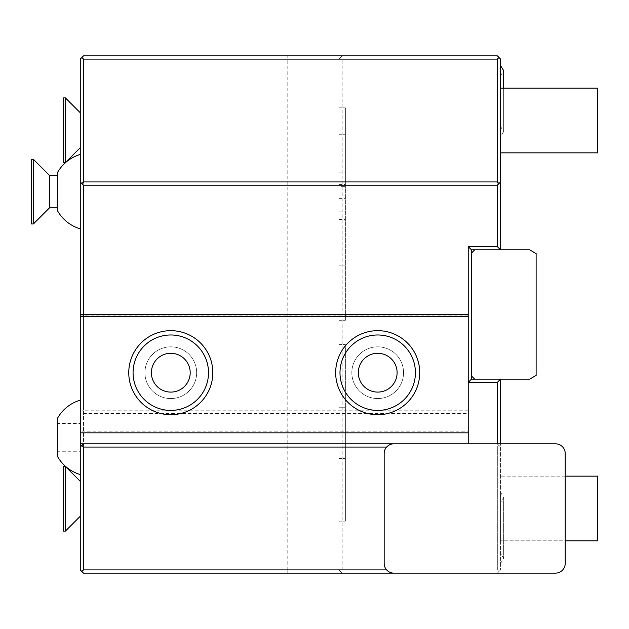 <?xml version="1.0" encoding="UTF-8"?>
<svg xmlns="http://www.w3.org/2000/svg" width="629" height="629" viewBox="0 0 629 629"><rect width="100%" height="100%" fill="white"/><g stroke="black" fill="none" stroke-linecap="round" stroke-linejoin="round"><path stroke-width="0.47" stroke-dasharray="3.15 2.36" d="M342.145 569.905L342.145 59.095L497.327 59.095L497.327 246.607L468.228 246.607L468.228 382.393L497.327 382.393L497.327 569.905L342.145 569.905L340.525 571.525L342.145 573.137L338.913 569.905L338.913 59.095L340.525 57.475L342.145 59.095M340.525 57.475L342.145 55.863L338.913 59.095L338.913 569.905L340.525 571.525M338.913 186.664L338.913 320.279L338.913 186.664L345.376 186.664L345.376 107.818L345.376 320.279L345.376 186.664M338.913 407.246L338.913 521.166L338.913 344.55L338.913 407.246L345.376 407.246L345.376 521.166L345.376 344.55L345.376 407.246L338.913 407.246M338.913 59.095L83.5 59.095L81.888 57.475L83.5 55.863L497.327 55.863L498.946 57.475L497.327 59.095M497.327 246.607L500.558 249.839L500.558 59.095L498.946 57.475M500.558 120.516L500.558 152.847L500.558 120.516M500.558 101.12L500.558 65.526L500.558 101.12M80.268 181.946L83.5 185.178L497.327 185.178L500.558 181.946M468.228 246.607L471.459 249.839L529.657 249.839L536.12 253.573L536.12 375.427L529.657 379.161L474.698 379.161L471.459 375.93L471.459 253.07L474.698 249.839M471.459 253.07L471.459 375.93M474.698 379.161L500.558 379.161L500.558 569.905L500.558 443.822M471.459 249.839L471.459 379.161L468.228 382.393L468.228 314.5L468.228 413.45L80.268 413.45L80.268 410.194L83.5 410.194L83.5 314.5M500.558 508.484L500.558 540.814L500.558 508.484M500.558 527.88L500.558 492.287L500.558 527.88M471.459 379.161L500.558 379.161L497.327 382.393M497.327 443.822L500.558 447.054L497.327 443.822L468.228 443.822L468.228 413.45M498.946 445.434L497.327 447.054L497.327 569.905L386.638 569.905A9.702 9.702 0 0 0 393.872 573.137L555.517 573.137A9.702 9.702 0 0 0 565.219 563.442L565.219 453.517A9.702 9.702 0 0 0 555.517 443.822L393.872 443.822A9.702 9.702 0 0 0 384.17 453.517L384.17 563.442A9.702 9.702 0 0 0 386.638 569.905M500.558 569.905L498.946 571.525L497.327 569.905L498.946 571.525L500.558 569.905M497.327 447.054L386.638 447.054M497.327 573.137L498.946 571.525L497.327 573.137L287.178 573.137L287.178 569.905L338.913 569.905M83.5 59.095L83.5 569.905L81.888 571.525L83.5 573.137L287.178 573.137M83.5 569.905L287.178 569.905L287.178 55.863M81.888 571.525L80.268 569.905L80.268 59.095L81.888 57.475M80.268 410.194L80.268 413.45M80.268 228.854L80.268 154.443L80.268 228.854M80.268 474.557L80.268 400.146L80.268 474.557M80.268 130.219L80.268 112.764L80.268 130.219M80.268 498.781L80.268 516.236L80.268 498.781M80.268 443.822L83.5 443.822L83.5 410.194L468.228 410.194M468.228 443.822L83.5 443.822L80.268 447.054M170.789 346.831A25.868 25.868 0 0 1 196.657 372.69A25.868 25.868 0 0 1 170.789 398.558A25.868 25.868 0 0 1 144.929 372.69A25.868 25.868 0 0 1 170.789 346.831A25.868 25.868 0 0 1 196.657 372.69A25.868 25.868 0 0 1 170.789 398.558A25.868 25.868 0 0 1 144.929 372.69A25.868 25.868 0 0 1 170.789 346.831M377.707 346.831A25.868 25.868 0 0 1 403.566 372.69A25.868 25.868 0 0 1 377.707 398.558A25.868 25.868 0 0 1 351.839 372.69A25.868 25.868 0 0 1 377.707 346.831A25.868 25.868 0 0 1 403.566 372.69A25.868 25.868 0 0 1 377.707 398.558A25.868 25.868 0 0 1 351.839 372.69A25.868 25.868 0 0 1 377.707 346.831M468.228 431.864L468.228 432.831L468.228 431.864L80.268 431.864L80.268 432.831L80.268 431.864M468.228 315.915L80.268 315.915M468.228 314.5L80.268 314.5M377.707 392.095A19.397 19.397 0 0 1 358.31 372.69A19.397 19.397 0 0 1 377.707 353.294A19.397 19.397 0 0 1 397.103 372.69A19.397 19.397 0 0 1 377.707 392.095M170.789 392.095A19.397 19.397 0 0 1 151.392 372.69A19.397 19.397 0 0 1 170.789 353.294A19.397 19.397 0 0 1 190.194 372.69A19.397 19.397 0 0 1 170.789 392.095M57.318 172.865L57.318 210.424M57.318 191.648L57.318 207.814L57.318 191.648M49.557 207.814L49.557 175.483M33.392 159.318L33.392 223.979M31.45 223.979L31.45 159.318M57.318 418.576L57.318 456.135M57.318 423.451L57.318 451.252L57.318 423.451L80.268 423.451L80.268 451.252L57.318 451.252M80.268 451.252L80.268 423.451M65.4 162.549L65.4 97.888M63.458 97.888L63.458 162.549M65.4 531.112L65.4 466.451M63.458 466.451L63.458 531.112M565.219 476.153L500.558 476.153L597.55 476.153L597.55 540.814L597.55 476.153L597.55 540.814L500.558 540.814L565.219 540.814M500.558 88.186L597.55 88.186L597.55 152.847L597.55 88.186L597.55 152.847L500.558 152.847M338.913 219.474L345.376 219.474M338.913 258.928L345.376 258.928M338.913 320.279L345.376 320.279L338.913 320.279M338.913 265.863L345.376 265.863L338.913 265.863M338.913 211.871L345.376 211.871M338.913 134.716L345.376 134.716L338.913 134.716M338.913 107.818L345.376 107.818L338.913 107.818M338.913 344.55L345.376 344.55L338.913 344.55M338.913 521.166L345.376 521.166L338.913 521.166M338.913 458.47L345.376 458.47L338.913 458.47M338.913 172.826L345.376 172.826M338.913 198.387L345.376 198.387M338.913 184.533L345.376 184.533M500.558 492.287L503.664 497.39L503.664 527.88L503.664 497.39L500.558 502.5M500.558 563.474L503.664 558.363L503.664 527.88L503.664 558.363L500.558 553.261M500.558 126.5L503.664 131.61L503.664 88.186L503.664 131.61L500.558 136.713M500.558 75.739L503.664 70.637"/><path stroke-width="0.94" d="M497.327 55.863L83.5 55.863L80.268 59.095L80.268 181.946L83.5 185.178L497.327 185.178L497.327 246.607L500.558 249.839L500.558 59.095L497.327 55.863M468.228 443.822L468.228 246.607L471.459 249.839L529.657 249.839L536.12 253.573L536.12 375.427L529.657 379.161L471.459 379.161L471.459 375.93L474.698 379.161M468.228 246.607L497.327 246.607M474.698 249.839L471.459 253.07L471.459 249.839M471.459 253.07L471.459 375.93M471.459 379.161L468.228 382.393L497.327 382.393L500.558 379.161L500.558 443.822M497.327 382.393L497.327 443.822L83.5 443.822L81.888 445.434L83.5 447.054L83.5 569.905L81.888 571.525L80.268 569.905L80.268 443.822L83.5 443.822M81.888 571.525L83.5 573.137L497.327 573.137M83.5 569.905L386.638 569.905M500.558 181.946L498.946 183.566L497.327 181.946L497.327 59.095L498.946 57.475M497.327 59.095L83.5 59.095L81.888 57.475M497.327 185.178L498.946 183.566M468.228 314.5L80.268 314.5L80.268 181.946M83.5 59.095L83.5 181.946L81.888 183.566M83.5 181.946L497.327 181.946M83.5 314.5L83.5 185.178M468.228 316.529L80.268 316.529L80.268 314.5M468.228 432.831L80.268 432.831L80.268 316.529M377.707 330.665A42.033 42.033 0 0 1 419.732 372.69A42.033 42.033 0 0 1 377.707 414.723A42.033 42.033 0 0 1 335.674 372.69A42.033 42.033 0 0 1 377.707 330.665A42.033 42.033 0 0 0 335.674 372.69A42.033 42.033 0 0 0 377.707 414.723A42.033 42.033 0 0 0 419.732 372.69A42.033 42.033 0 0 0 377.707 330.665A42.033 42.033 0 0 0 335.674 372.69A42.033 42.033 0 0 0 377.707 414.723A42.033 42.033 0 0 0 419.732 372.69A42.033 42.033 0 0 0 377.707 330.665M170.789 330.665A42.033 42.033 0 0 1 212.822 372.69A42.033 42.033 0 0 1 170.789 414.723A42.033 42.033 0 0 1 128.764 372.69A42.033 42.033 0 0 1 170.789 330.665A42.033 42.033 0 0 0 128.764 372.69A42.033 42.033 0 0 0 170.789 414.723A42.033 42.033 0 0 0 212.822 372.69A42.033 42.033 0 0 0 170.789 330.665A42.033 42.033 0 0 0 128.764 372.69A42.033 42.033 0 0 0 170.789 414.723A42.033 42.033 0 0 0 212.822 372.69A42.033 42.033 0 0 0 170.789 330.665M80.268 432.831L80.268 443.822M386.638 447.054L83.5 447.054M384.17 453.517L384.17 563.442A9.702 9.702 0 0 0 393.872 573.137L555.517 573.137A9.702 9.702 0 0 0 565.219 563.442L565.219 453.517A9.702 9.702 0 0 0 555.517 443.822L393.872 443.822A9.702 9.702 0 0 0 384.17 453.517M80.268 447.054L81.888 445.434M377.707 353.294A19.397 19.397 0 0 0 358.31 372.69A19.397 19.397 0 0 0 377.707 392.095A19.397 19.397 0 0 0 397.103 372.69A19.397 19.397 0 0 0 377.707 353.294M170.789 353.294A19.397 19.397 0 0 0 151.392 372.69A19.397 19.397 0 0 0 170.789 392.095A19.397 19.397 0 0 0 190.194 372.69A19.397 19.397 0 0 0 170.789 353.294M80.268 154.443A38.794 38.794 0 0 0 57.318 172.865L57.318 210.424A38.794 38.794 0 0 0 80.268 228.854M57.318 175.483L49.557 175.483L49.557 207.814L57.318 207.814M49.557 207.814L33.392 223.979L33.392 159.318L49.557 175.483M33.392 159.318L31.45 159.318L31.45 223.979L33.392 223.979M80.268 400.146A38.794 38.794 0 0 0 57.318 418.576L57.318 456.135A38.794 38.794 0 0 0 80.268 474.557M80.268 112.764L65.4 97.888L65.4 162.549L80.268 147.673M65.4 162.549L63.458 162.549L63.458 97.888L65.4 97.888M80.268 481.327L65.4 466.451L65.4 531.112L80.268 516.236M65.4 531.112L63.458 531.112L63.458 466.451L65.4 466.451M565.219 476.153L597.55 476.153L597.55 540.814L565.219 540.814M500.558 88.186L597.55 88.186L597.55 152.847L500.558 152.847M377.707 334.974A37.716 37.716 0 0 0 339.99 372.69A37.716 37.716 0 0 0 377.707 410.415A37.716 37.716 0 0 0 415.423 372.69A37.716 37.716 0 0 0 377.707 334.974M170.789 334.974A37.716 37.716 0 0 0 133.073 372.69A37.716 37.716 0 0 0 170.789 410.415A37.716 37.716 0 0 0 208.513 372.69A37.716 37.716 0 0 0 170.789 334.974M500.558 65.526L503.664 70.637L503.664 88.186L503.664 70.637"/></g></svg>
